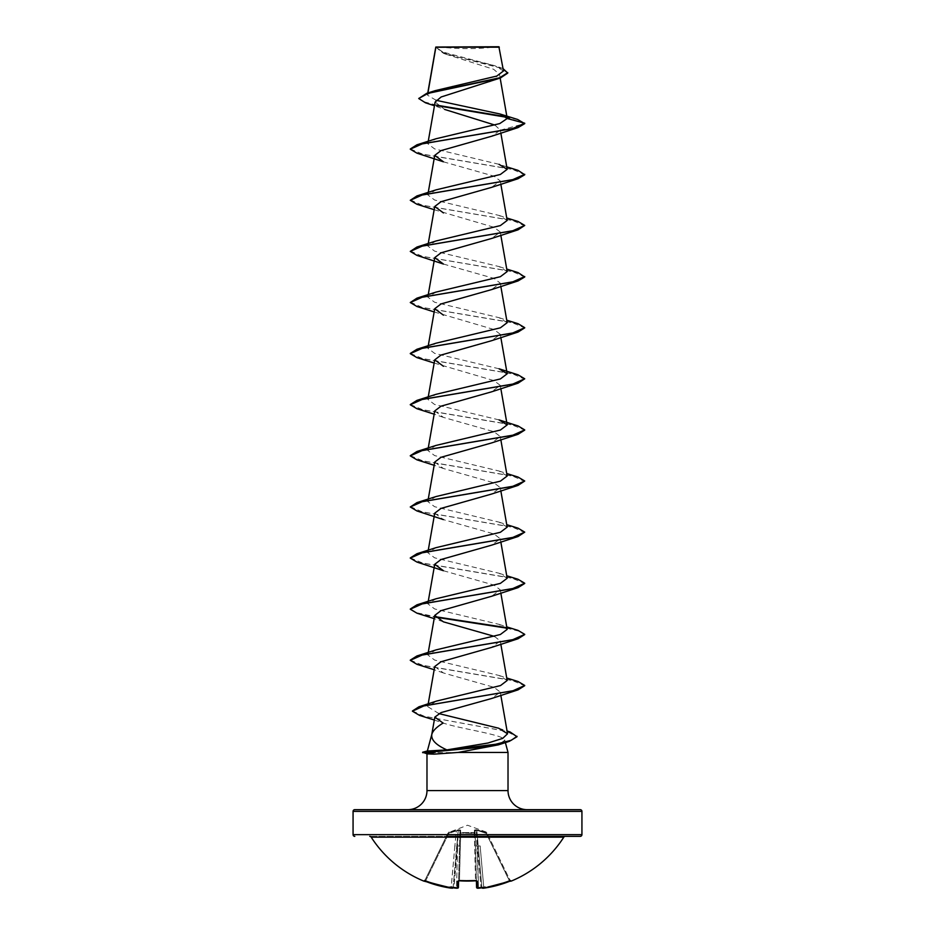 <?xml version="1.0" encoding="UTF-8"?>
<svg xmlns="http://www.w3.org/2000/svg" width="935" height="935" viewBox="0 0 935 935"><rect width="100%" height="100%" fill="white"/><g stroke="black" fill="none" stroke-linecap="round" stroke-linejoin="round"><path stroke-width="0.7" stroke-dasharray="4.67 3.51" d="M486.247 832.045L467.5 825.219L448.508 832.571L458.758 829.719L460.616 830.081L460.593 832.571L474.407 832.571L474.384 830.081L476.242 829.719L486.492 832.571L486.212 833.365L486.983 833.003L486.212 833.365L509.224 880.548A113.357 113.322 180 0 1 483.769 887.338L480.146 845.93L478.252 846.046L476.827 830.432L478.252 846.046L480.146 845.93L483.769 887.338L481.876 887.432L478.252 846.046L481.876 887.432L478.252 846.046L481.876 887.432L483.769 887.338A113.357 113.322 180 0 0 509.224 880.548L509.54 881.331L510.919 880.852L509.224 880.548L510.089 880.384L486.983 833.003L510.089 880.384A0.853 0.853 154 0 0 511.188 880.805L509.54 881.319A114.222 114.175 0 0 1 483.898 888.156L481.77 887.128L482.659 887.946A0.853 0.853 175 0 0 482.822 887.934M509.704 881.261L486.212 833.365L486.492 832.571L476.242 829.719L474.384 830.081L474.407 832.571A0.853 0.806 -1.5 0 1 475.155 833.365L476.569 887.338L478.475 887.432L478.568 888.215L477.505 888.156L477.329 881.319L475.599 880.805A114.222 102.663 0 0 1 467.5 881.062A114.222 102.663 0 0 1 459.401 880.805L458.594 880.922L459.903 830.864L458.594 880.922M476.406 880.922L475.097 830.864L476.406 880.922L475.097 830.864L475.155 833.365L460.698 833.003L475.155 833.365A0.853 0.806 -1.5 0 0 474.407 832.571L460.593 832.571L460.616 830.081L458.758 829.719L448.508 832.571L448.788 833.365L448.017 833.003L448.788 833.365L448.753 832.045M563.817 837.152L371.183 837.152M565.254 836.357L369.746 836.357L565.254 836.357M438.211 46.75A228.876 228.876 0 0 0 496.789 46.75L438.211 46.75L496.789 46.75M508.021 752.441L422.655 752.652M435.371 752.441L422.655 752.231M435.371 752.652L427.178 753.867M407.905 809.663L527.095 809.663L407.905 809.663M434.308 720.032L443.155 723.047C461.586 729.183 505.274 734.887 504.771 740.286L505.379 742.589M435.605 752.231L427.353 751.039M452.201 887.911A83.718 39.632 -36.7 0 1 449.969 887.07A83.718 44.015 33.8 0 0 453.709 887.911L453.428 886.812L453.078 887.432A0.853 0.853 -175 0 0 453.148 887.163L452.178 887.934A0.853 0.853 -175 0 0 452.341 887.946L453.078 887.432A0.853 0.853 5 0 0 453.148 887.163L456.748 846.046L453.124 887.432L454.013 887.163L458.173 830.432L456.748 846.046L458.173 830.432L457.601 846.046L459.506 845.93L457.601 846.046L456.525 887.432L458.43 887.338L458.606 880.548L459.459 880.384L458.606 880.548A0.853 0.795 -178.5 0 1 458.536 880.828M477.505 888.156A0.853 0.853 -1.5 0 1 476.569 887.338L478.475 887.432L478.568 888.203A114.304 113.871 0 0 0 481.011 887.946A114.304 113.871 0 0 0 481.093 887.934L480.987 887.163A113.451 113.018 180 0 1 478.475 887.432L477.399 846.046L480.987 887.163L477.399 846.046L475.494 845.93L477.399 846.046L476.324 830.432L478.475 887.432A113.451 113.018 180 0 0 480.987 887.163L481.291 887.911A83.718 44.015 -33.8 0 0 485.031 887.07L481.326 887.128L485.031 887.07A83.718 39.632 36.7 0 1 482.799 887.911M436.072 100.279L427.4 95.09L427.926 92.962M507.775 73.07L500.681 68.115L443.389 53.272L435.839 47.019L445.516 54.078L493.61 69.272L499.5 74.309L489.893 81.766M435.114 102.055L444.698 109.453L434.459 105.772M494.942 125.08L500.307 130.175L491.565 136.253M443.435 161.813L493.996 176.166L500.272 180.934L491.565 187.362M434.167 209.709L493.996 227.275L500.272 232.055L491.565 238.483M443.424 264.044L493.996 278.385L500.272 283.165L491.565 289.593M434.167 311.939L493.984 329.506L500.272 334.286L491.565 340.714M434.167 363.049L493.984 380.615L500.272 385.395L491.565 391.823M434.728 410.956L443.424 417.384L493.984 431.725L500.272 436.516L491.565 442.945M434.728 462.065L443.424 468.505L493.972 482.846L500.272 487.626L491.565 494.054M434.728 513.186L443.424 519.615L493.972 533.955L500.272 538.747L491.565 545.175M443.424 570.724L493.972 585.076L500.272 589.856L491.565 596.285M494.428 636.384L500.272 640.978L491.565 647.406M434.728 666.526L443.424 672.955L493.972 687.307L500.272 692.087L491.565 698.515M438.819 713.58L427.716 706.638L436.587 701.075M507.179 680.493L499.045 675.467L434.635 660.075L427.821 654.932L435.967 649.907M507.179 629.372L499.021 624.358L434.635 608.954L427.833 603.811L435.99 598.797M507.167 578.262L499.033 573.237L434.623 557.833L427.821 552.702L435.967 547.676M507.179 527.141L499.045 522.127L434.611 506.712L427.833 501.592L435.979 496.567M507.156 476.032L499.021 471.006L434.635 455.602L427.833 450.471L435.967 445.457M499.045 419.897L434.623 404.493L427.821 399.362L435.967 394.336M499.033 368.776L434.646 353.372L427.833 348.241L435.967 343.227M507.179 322.68L499.033 317.666L434.646 302.262L427.821 297.131L435.967 292.106M507.179 271.571L499.045 266.557L434.635 251.153L427.821 246.01L435.967 240.996M507.179 220.45L499.033 215.436L434.635 200.032L427.833 194.901L435.99 189.875M506.747 166.851L499.033 164.315L434.635 148.922L427.821 143.78L435.967 138.766M427.681 94.423L435.172 90.648M503.486 70.966L495.036 65.777L442.477 51.951L435.827 47.124L499.325 47.182M500.307 130.175L524.722 123.63L506.676 117.296M437.253 105.725L425.495 102.815M435.815 47.042L441.752 52.196L458.208 57.14L495.036 65.777M517.686 119.481L506.104 116.746M436.563 105.152L423.333 101.623L418.728 98.105M503.077 68.652L498.764 67.028M504.771 740.286L498.39 744.856M354.786 809.663L580.214 809.663M416.952 153.165L512.579 169.352L524.722 174.751M416.952 204.274L512.579 220.473L524.722 225.861M416.952 255.395L512.579 271.582L524.722 276.982M416.952 306.505L511.889 322.54L524.699 327.881M416.952 357.626L512.59 373.813L524.722 379.213M416.952 408.735L511.889 424.77L524.699 430.112M416.963 459.856L512.59 476.044L524.722 481.443M416.963 510.966L512.59 527.153L524.722 532.553M416.963 562.087L511.889 578.111L524.699 583.463M416.963 613.196L435.149 617.112M506.466 628.098L519.65 631.335L524.699 634.573M416.963 664.317L511.889 680.341L524.699 685.682M419.57 715.404L506.595 731.392L517.02 736.722M410.301 148.981L423.123 154.322L518.037 170.357M410.278 199.88L422.421 205.279L518.037 221.466M410.278 251.001L422.421 256.389L518.037 272.588M410.278 302.11L422.421 307.51L518.037 323.697M410.301 353.442L423.111 358.783L518.037 374.818M410.301 404.551L423.111 409.892L518.037 425.928M410.301 455.672L423.111 461.013L518.037 477.049M410.278 506.571L422.41 511.971L518.037 528.158M410.301 557.903L423.111 563.244L518.037 579.279M410.301 609.012L417.15 612.834L434.892 616.644M505.882 627.56L518.037 630.389M410.301 660.122L423.111 665.475L518.037 681.498M412.428 710.986L424.221 716.233L510.113 731.976M436.107 46.75L498.893 46.75M488.619 836.357L446.381 836.357M459.401 880.805L457.671 881.319A0.853 0.795 -178.5 0 0 458.606 880.548L458.407 880.98M457.495 888.156L456.432 888.215L456.525 887.432A113.451 113.018 180 0 1 454.013 887.163A113.451 113.018 180 0 0 456.525 887.432L457.601 846.046L453.907 887.946L456.432 888.215L456.525 887.432L458.43 887.338A0.853 0.853 -178.5 0 1 457.495 888.156L457.671 881.319M452.178 887.934L451.102 888.156L451.231 887.338L453.124 887.432L451.231 887.338A113.357 113.322 180 0 1 425.776 880.548L424.782 880.641L448.017 833.003L424.911 880.384L425.776 880.548L448.788 833.365L456.327 830.864L454.854 845.93L456.327 830.864L458.173 830.432L456.327 830.864L456.07 830.081L456.327 830.864L448.788 833.365L425.776 880.548A113.357 113.322 180 0 0 451.231 887.338L454.854 845.93L456.748 846.046L454.854 845.93L451.102 888.156A114.222 114.175 0 0 1 425.46 881.319L423.812 880.805A0.853 0.853 -154 0 0 424.911 880.384L424.081 880.852L424.911 880.384A0.853 0.853 26 0 1 424.139 880.863M475.599 880.805L475.541 880.384A113.369 101.892 180 0 1 459.459 880.384L460.593 832.571A0.853 0.806 -178.5 0 0 459.845 833.365A0.853 0.806 -178.5 0 1 460.593 832.571L459.845 833.365L460.698 833.003L459.459 880.384A113.369 101.892 180 0 0 467.5 880.641A113.369 101.892 180 0 0 475.541 880.384L476.394 880.548L475.588 880.805M478.673 830.864L476.827 830.432L478.673 830.864L478.93 830.081L478.673 830.864L486.212 833.365L478.673 830.864M476.324 830.432L475.097 830.864L476.242 829.719A0.853 0.795 64.5 0 1 476.827 830.432A0.853 0.795 64.5 0 0 476.242 829.719L476.324 830.432M459.903 830.864L458.676 830.432L459.903 830.864A0.853 0.818 -178.5 0 1 460.616 830.081A0.853 0.818 -178.5 0 0 459.903 830.864M475.097 830.864A0.853 0.818 -1.5 0 0 474.384 830.081A0.853 0.818 -1.5 0 1 475.097 830.864M458.676 830.432L458.758 829.719L458.676 830.432M458.173 830.432A0.853 0.795 115.5 0 1 458.758 829.719A0.853 0.795 115.5 0 0 458.173 830.432M477.329 881.319A0.853 0.795 -1.5 0 1 476.394 880.548A0.853 0.795 -1.5 0 0 476.464 880.828M483.898 888.156L483.769 887.338L483.898 888.156L481.876 887.432A0.853 0.853 -5 0 0 481.969 887.771L481.876 887.432A0.853 0.853 175 0 0 482.846 888.203M510.919 880.852L510.089 880.384A0.853 0.853 -26 0 0 510.861 880.863M452.154 888.203A0.853 0.853 -175 0 0 453.124 887.432L453.031 887.771A0.853 0.853 5 0 0 453.124 887.432L453.031 887.771M425.46 881.319L425.776 880.548L425.46 881.331L424.081 880.852M449.969 887.07L453.428 886.812L449.969 887.07M426.979 790.589L508.021 790.589M353.068 811.37L581.932 811.37M581.932 834.639L353.068 834.639M457.32 888.25L456.432 888.215A114.304 113.871 -0 0 1 453.907 887.934M423.812 880.805L424.782 880.641M474.302 833.003L475.541 880.384L474.302 833.003M427.762 93.021L427.4 95.09M499.5 74.309L500.155 78.061M428.253 141.29L427.821 143.78M500.272 129.79L500.833 133.039M428.253 192.4L427.821 194.901M500.272 180.934L500.833 184.148M428.253 243.521L427.821 246.01M500.272 232.055L500.833 235.269M428.253 294.63L427.821 297.131M500.272 283.165L500.833 286.379M428.253 345.751L427.821 348.241M500.272 334.286L500.833 337.5M428.253 396.861L427.821 399.362M500.272 385.395L500.833 388.609M428.253 447.982L427.821 450.471M500.272 436.516L500.833 439.731M428.253 499.091L427.821 501.581M500.272 487.626L500.833 490.84M428.253 550.212L427.821 552.702M500.272 538.747L500.833 541.961M428.253 601.322L427.821 603.811M500.272 589.856L500.833 593.07M428.253 652.431L427.821 654.932M500.272 640.978L500.833 644.192M428.207 703.868L427.716 706.638M500.272 692.087L500.833 695.301M445.516 54.078L443.389 53.272M443.424 417.384L434.167 414.17M443.424 468.505L434.167 465.279M443.424 621.845L434.167 618.631M443.424 672.955L434.167 669.74M498.706 728.225L507.074 731.006M499.045 675.467L506.747 677.992M499.033 624.346L506.747 626.882M499.033 573.237L506.747 575.761M499.045 522.127L506.747 524.652M499.033 471.006L506.747 473.531M499.033 317.666L506.747 320.191M499.045 266.557L506.747 269.07M499.033 215.436L506.747 217.96M478.568 888.215L476.569 887.338M476.593 880.98L475.459 880.875M451.909 888.25L451.173 888.168"/><path stroke-width="1.4" d="M483.079 888.25L483.898 888.156A114.222 114.175 -0 0 0 509.54 881.319L511.316 881.062A0.853 0.853 0 0 1 510.498 880.98M511.316 881.062A114.432 114.432 0 0 0 563.817 837.152L371.183 837.152A114.432 114.432 0 0 0 423.684 881.062L452.154 888.203A0.853 0.853 5 0 0 453.031 887.771M452.154 888.203L452.201 887.911A83.718 39.632 -36.7 0 1 449.969 887.07A83.718 44.015 33.8 0 0 453.709 887.911L453.907 887.946A114.304 113.871 0 0 0 456.432 888.203L457.495 888.156L457.671 881.319L459.401 880.805A114.222 102.663 0 0 0 475.599 880.805L477.329 881.319L477.505 888.156L478.568 888.203L477.505 888.156A0.853 0.853 -1.5 0 1 476.569 887.338L476.406 880.922M477.738 888.25L478.568 888.215A114.304 113.871 -0 0 0 481.093 887.934L481.291 887.911A83.718 44.015 -33.8 0 0 485.031 887.07A83.718 39.632 36.7 0 1 482.799 887.911L482.846 888.203A0.853 0.853 -5 0 1 481.969 887.771M369.746 836.357A1.718 1.718 0 0 1 371.183 837.152M565.254 836.357A1.718 1.718 0 0 0 563.817 837.152M446.381 836.357L580.214 836.357A1.718 1.718 0 0 0 581.932 834.639L581.932 811.37L353.068 811.37L353.068 834.639L581.932 834.639M354.786 836.357A1.718 1.718 0 0 1 353.068 834.639M434.459 105.772L425.495 102.815L418.728 98.526L426.699 93.348L435.172 90.648L496.777 76.062L503.486 70.966L498.893 46.75L435.815 47.042M499.325 47.182L435.862 47.241L427.926 92.962M507.074 731.006L510.113 731.976L517.02 736.722L509.341 741.338L498.39 744.856L458.173 752.441L433.98 754.148L427.178 753.867L422.655 752.231L429.387 752.231L434.389 750.606L446.883 749.905C435.839 744.938 430.825 739.702 431.865 734.197C432.963 730.632 436.727 726.916 443.155 723.047M581.932 811.37A1.718 1.718 0 0 0 580.214 809.663L354.786 809.663A1.718 1.718 0 0 0 353.068 811.37M527.095 809.663A19.074 19.074 0 0 1 508.021 790.589L426.979 790.589A19.074 19.074 0 0 1 407.905 809.663M431.783 734.501L427.365 750.969M427.353 751.039L434.389 750.606M505.379 742.589L508.021 752.441L508.021 790.589M426.979 753.809L426.979 790.589M458.173 752.441L508.021 752.441M452.201 887.911L453.078 887.432M481.922 887.432L482.799 887.911M418.728 98.526L427.996 93.383L500.482 77.944L441.133 96.983L435.114 102.055L428.253 141.29M444.698 109.453L494.942 125.08M518.037 127.604L491.565 136.253L441.039 150.593L434.728 155.385L443.435 161.813L416.952 153.165L410.278 149.191L422.421 143.791L518.037 127.604L524.722 123.63L517.686 119.481L500.167 114.035L436.072 100.279M506.747 166.851L518.037 170.357L524.722 174.751L518.037 178.725L491.565 187.374L441.039 201.703L434.728 206.495L443.424 212.923M518.037 229.835L491.565 238.483L441.039 252.824L434.728 257.616L443.424 264.044L416.952 255.395L410.278 251.422L422.421 246.022L518.037 229.835L524.722 225.44L512.579 230.84L416.952 247.027L410.278 251.422M506.747 269.07L518.037 272.588L524.722 276.982L518.037 280.944L491.565 289.605L441.028 303.945L434.728 308.725L443.424 315.153M524.699 327.881L518.037 332.065L491.565 340.714L441.028 355.055L434.728 359.846L443.424 366.275M524.722 378.78L512.579 384.18L416.952 400.379L435.967 394.336L500.377 378.932L507.167 373.801L499.033 368.776L518.037 374.818L524.722 378.78L518.048 383.175L491.565 391.835L441.028 406.176L434.728 410.956L428.253 447.982M524.699 430.112L518.048 434.296L491.565 442.945L441.016 457.297L434.728 462.065L428.253 499.091M506.747 473.531L518.037 477.049L524.722 481.011L518.048 485.405L491.565 494.054L441.016 508.406L434.728 513.186L428.253 550.212M518.048 536.526L491.565 545.175L441.016 559.527L434.728 564.296L443.424 570.724L416.963 562.087L410.278 558.113L422.421 552.714L518.048 536.526L524.722 532.132L512.579 537.532L416.952 553.719L410.301 557.903M524.699 583.463L518.048 587.636L491.565 596.285L441.016 610.637L434.728 615.417L443.424 621.845L494.428 636.384M524.699 634.573L518.048 638.757L491.565 647.406L441.016 661.758L434.728 666.526L428.207 703.868M524.699 685.682L518.048 689.866L491.565 698.515L441.086 712.587L434.833 717.11L442.933 722.965M446.883 749.905L488.07 742.998L502.726 738.37L507.553 733.765L498.706 728.225L438.819 713.58M506.747 677.992L518.037 681.498L524.722 685.472L512.871 690.801L418.95 706.79L436.587 701.075L500.505 685.577L507.179 680.493L500.833 644.192M506.747 626.882L518.037 630.389L524.722 634.362L512.579 639.762L416.952 655.949L435.967 649.907L500.354 634.514L507.179 629.372L500.833 593.07M506.747 575.761L518.037 579.279L524.722 583.241L512.579 588.641L416.952 604.828L435.979 598.786L500.365 583.393L507.167 578.262L500.833 541.961M416.952 553.719L435.967 547.676L500.377 532.284L507.179 527.141L500.833 490.84M524.722 481.011L512.579 486.41L416.952 502.609L435.979 496.567L500.365 481.163L507.156 476.032L500.833 439.731M416.952 451.488L435.967 445.446L500.389 430.042L507.179 424.911L499.045 419.897L518.037 425.928L524.722 429.901L512.579 435.301L416.952 451.488L410.301 455.672M506.747 320.191L518.037 323.697L524.722 327.671L512.579 333.07L416.952 349.258L435.967 343.215L500.365 327.823L507.179 322.68L500.833 286.379M524.722 276.55L512.579 281.949L416.952 298.148L435.967 292.106L500.365 276.702L507.179 271.571L500.833 235.269M416.952 247.027L435.967 240.996L500.354 225.592L507.179 220.45L500.833 184.148M524.722 174.319L512.579 179.719L416.952 195.918L435.979 189.875L500.365 174.471L507.167 169.34L499.033 164.326M507.202 118.511L524.722 123.21L512.579 128.609L416.952 144.796L435.967 138.766L499.781 123.572L507.202 118.511L500.167 114.035M506.676 117.296L437.253 105.725M500.482 77.944L507.775 73.07L503.077 68.652M506.104 116.746L436.563 105.152M426.699 93.348L499.594 77.815L507.775 72.638M518.037 178.725L422.421 194.912L410.278 200.312L416.952 204.274L434.167 209.709M518.037 280.944L422.421 297.143L410.278 302.531L416.952 306.505L434.167 311.939M518.037 332.065L422.421 348.252L410.278 353.652L416.952 357.626L434.167 363.049M518.048 383.175L422.421 399.374L410.278 404.761L416.952 408.735L434.167 414.17M518.048 434.296L422.421 450.483L410.278 455.883L416.963 459.856L434.167 465.279M518.048 485.405L422.421 501.604L410.278 506.992L416.963 510.966L443.424 519.615M518.048 587.636L422.421 603.823L410.278 609.223L416.963 613.196L434.167 618.631M435.149 617.112L506.466 628.098M518.048 638.757L422.421 654.944L410.278 660.344L416.963 664.317L434.167 669.74M518.048 689.866L424.011 705.867L412.417 711.196L419.57 715.404L434.308 720.032M509.341 741.338L483.442 746.995L429.387 752.231L495.573 744.26L511.258 740.286L517.02 736.301M416.952 144.796L410.301 148.981M416.952 195.918L410.278 200.312M506.747 217.96L518.037 221.466L524.722 225.44M416.952 298.148L410.278 302.531M416.952 349.258L410.301 353.442M416.952 400.379L410.301 404.551M416.952 502.609L410.278 506.992M506.747 524.652L518.037 528.158L524.722 532.132M416.952 604.828L410.301 609.012M434.892 616.644L505.882 627.56M416.952 655.949L410.301 660.122M418.95 706.79L412.428 710.986M422.655 752.652L429.387 752.652L433.98 754.148M580.214 836.357L488.619 836.357M458.594 880.922L458.43 887.338A0.853 0.853 -178.5 0 1 457.495 888.156M425.46 881.319A114.222 114.175 -0 0 0 451.102 888.156L425.46 881.331M476.464 880.828A0.853 0.795 -1.5 0 0 477.329 881.319M476.394 880.548L459.401 880.805M458.536 880.828A0.853 0.795 -178.5 0 1 457.671 881.319M453.978 887.432L456.432 888.215L458.43 887.338L456.432 888.215M481.093 887.946L478.568 888.215L481.093 887.946M435.78 47.101L427.762 93.021M500.155 78.061L507.179 118.254M500.833 133.039L507.179 169.34M434.728 155.385L428.253 192.4M434.728 206.495L428.253 243.521M434.728 257.616L428.253 294.63M434.728 308.725L428.253 345.751M500.833 337.5L507.179 373.801M434.728 359.835L428.253 396.861M500.833 388.609L507.179 424.911M434.728 564.296L428.253 601.322M434.728 615.417L428.253 652.431M500.833 695.301L507.553 733.765M434.822 717.11L431.725 734.805M427.599 750.91L422.655 752.231M478.568 888.215L476.593 887.502M475.599 880.863L458.606 880.548M483.898 888.156L509.54 881.331L483.898 888.156L481.876 887.432M510.919 880.852L510.089 880.384L510.919 880.852L509.54 881.331M453.124 887.432L451.102 888.156L453.124 887.432M423.684 881.062L424.782 880.641M424.911 880.384L424.081 880.852M459.401 880.863L458.407 880.98"/></g></svg>
